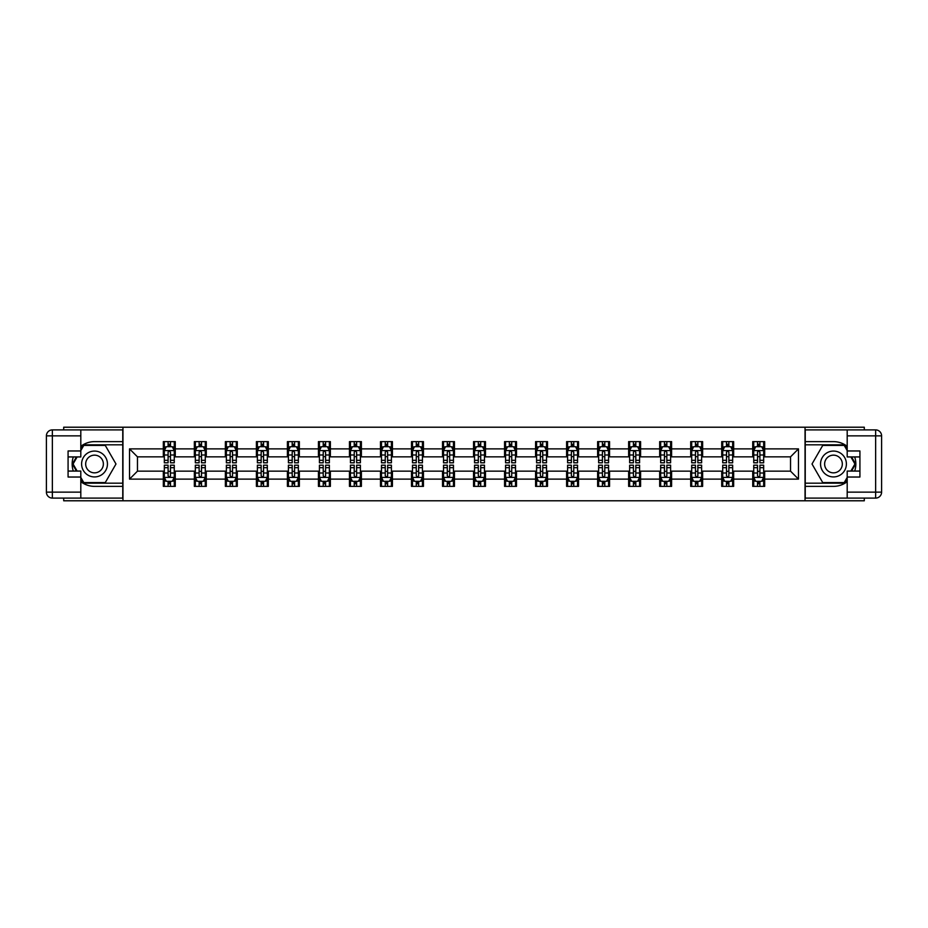 <?xml version="1.0" encoding="UTF-8"?>
<svg xmlns="http://www.w3.org/2000/svg" width="928" height="928" viewBox="0 0 928 928"><rect width="100%" height="100%" fill="white"/><g stroke="black" fill="none" stroke-linecap="round" stroke-linejoin="round"><path stroke-width="1.39" d="M63.696 498.104L63.696 500.784L864.304 500.784L864.304 498.104M864.304 429.896L864.304 427.216L805.04 427.216L805.04 500.784M805.04 427.216L63.696 427.216L63.696 429.896M122.96 500.784L122.96 427.216M764.672 448.885L764.672 441.624L752.736 441.624L752.736 448.885L733.654 448.885L733.654 441.624L721.717 441.624L721.717 448.885L702.624 448.885L702.624 441.624L690.699 441.624L690.699 448.885L671.605 448.885L671.605 441.624L659.68 441.624L659.68 448.885L640.587 448.885L640.587 441.624L628.65 441.624L628.65 448.885L609.568 448.885L609.568 441.624L597.632 441.624L597.632 448.885L578.538 448.885L578.538 441.624L566.614 441.624L566.614 448.885L547.52 448.885L547.52 441.624L535.584 441.624L535.584 448.885L516.502 448.885L516.502 441.624L504.565 441.624L504.565 448.885L485.472 448.885L485.472 441.624L473.547 441.624L473.547 448.885L454.453 448.885L454.453 441.624L442.528 441.624L442.528 448.885L423.435 448.885L423.435 441.624L411.498 441.624L411.498 448.885L392.416 448.885L392.416 441.624L380.48 441.624L380.48 448.885L361.386 448.885L361.386 441.624L349.462 441.624L349.462 448.885L330.368 448.885L330.368 441.624L318.432 441.624L318.432 448.885L299.35 448.885L299.35 441.624L287.413 441.624L287.413 448.885L268.32 448.885L268.32 441.624L256.395 441.624L256.395 448.885L237.301 448.885L237.301 441.624L225.376 441.624L225.376 448.885L206.283 448.885L206.283 441.624L194.346 441.624L194.346 448.885L175.264 448.885L175.264 441.624L163.328 441.624L163.328 448.885L129.526 448.885L129.526 479.115L137.472 471.157L163.328 471.157L163.328 486.376L175.264 486.376L175.264 471.157L194.346 471.157L194.346 486.376L206.283 486.376L206.283 471.157L225.376 471.157L225.376 486.376L237.301 486.376L237.301 471.157L256.395 471.157L256.395 486.376L268.32 486.376L268.32 471.157L287.413 471.157L287.413 486.376L299.35 486.376L299.35 471.157L318.432 471.157L318.432 486.376L330.368 486.376L330.368 471.157L349.462 471.157L349.462 486.376L361.386 486.376L361.386 471.157L380.48 471.157L380.48 486.376L392.416 486.376L392.416 471.157L411.498 471.157L411.498 486.376L423.435 486.376L423.435 471.157L442.528 471.157L442.528 486.376L454.453 486.376L454.453 471.157L473.547 471.157L473.547 486.376L485.472 486.376L485.472 471.157L504.565 471.157L504.565 486.376L516.502 486.376L516.502 471.157L535.584 471.157L535.584 486.376L547.52 486.376L547.52 471.157L566.614 471.157L566.614 486.376L578.538 486.376L578.538 471.157L597.632 471.157L597.632 486.376L609.568 486.376L609.568 471.157L628.65 471.157L628.65 486.376L640.587 486.376L640.587 471.157L659.68 471.157L659.68 486.376L671.605 486.376L671.605 471.157L690.699 471.157L690.699 486.376L702.624 486.376L702.624 471.157L721.717 471.157L721.717 486.376L733.654 486.376L733.654 471.157L752.736 471.157L752.736 486.376L764.672 486.376L764.672 471.157L790.528 471.157L790.528 456.843L764.672 456.843L764.672 448.885L798.474 448.885L798.474 479.115L764.672 479.115M752.736 479.115L733.654 479.115M721.717 479.115L702.624 479.115M690.699 479.115L671.605 479.115M659.68 479.115L640.587 479.115M628.65 479.115L609.568 479.115M597.632 479.115L578.538 479.115M566.614 479.115L547.52 479.115M535.584 479.115L516.502 479.115M504.565 479.115L485.472 479.115M473.547 479.115L454.453 479.115M442.528 479.115L423.435 479.115M411.498 479.115L392.416 479.115M380.48 479.115L361.386 479.115M349.462 479.115L330.368 479.115M318.432 479.115L299.35 479.115M287.413 479.115L268.32 479.115M256.395 479.115L237.301 479.115M225.376 479.115L206.283 479.115M194.346 479.115L175.264 479.115M163.328 479.115L129.526 479.115M752.736 448.885L752.736 456.843L733.654 456.843L733.654 448.885M721.717 448.885L721.717 456.843L702.624 456.843L702.624 448.885M690.699 448.885L690.699 456.843L671.605 456.843L671.605 448.885M659.68 448.885L659.68 456.843L640.587 456.843L640.587 448.885M628.65 448.885L628.65 456.843L609.568 456.843L609.568 448.885M597.632 448.885L597.632 456.843L578.538 456.843L578.538 448.885M566.614 448.885L566.614 456.843L547.52 456.843L547.52 448.885M535.584 448.885L535.584 456.843L516.502 456.843L516.502 448.885M504.565 448.885L504.565 456.843L485.472 456.843L485.472 448.885M473.547 448.885L473.547 456.843L454.453 456.843L454.453 448.885M442.528 448.885L442.528 456.843L423.435 456.843L423.435 448.885M411.498 448.885L411.498 456.843L392.416 456.843L392.416 448.885M380.48 448.885L380.48 456.843L361.386 456.843L361.386 448.885M349.462 448.885L349.462 456.843L330.368 456.843L330.368 448.885M318.432 448.885L318.432 456.843L299.35 456.843L299.35 448.885M287.413 448.885L287.413 456.843L268.32 456.843L268.32 448.885M256.395 448.885L256.395 456.843L237.301 456.843L237.301 448.885M225.376 448.885L225.376 456.843L206.283 456.843L206.283 448.885M194.346 448.885L194.346 456.843L175.264 456.843L175.264 448.885M163.328 448.885L163.328 456.843L137.472 456.843L129.526 448.885M137.472 456.843L137.472 471.157M798.474 479.115L790.528 471.157M790.528 456.843L798.474 448.885M163.328 446.6L164.326 446.6M168.096 446.6L170.485 446.6M174.267 446.6L175.264 446.6M163.328 456.646L164.326 456.646M168.096 456.646L170.485 456.646M174.267 456.646L175.264 456.646M163.328 471.354L164.326 471.354M168.096 471.354L170.485 471.354M174.267 471.354L175.264 471.354M163.328 481.4L164.326 481.4M168.096 481.4L170.485 481.4M174.267 481.4L175.264 481.4M194.346 471.354L195.344 471.354M199.126 471.354L201.504 471.354M205.285 471.354L206.283 471.354M194.346 481.4L195.344 481.4M199.126 481.4L201.504 481.4M205.285 481.4L206.283 481.4M194.346 446.6L195.344 446.6M199.126 446.6L201.504 446.6M205.285 446.6L206.283 446.6M194.346 456.646L195.344 456.646M199.126 456.646L201.504 456.646M205.285 456.646L206.283 456.646M225.376 471.354L226.362 471.354M230.144 471.354L232.534 471.354M236.304 471.354L237.301 471.354M225.376 481.4L226.362 481.4M230.144 481.4L232.534 481.4M236.304 481.4L237.301 481.4M225.376 446.6L226.362 446.6M230.144 446.6L232.534 446.6M236.304 446.6L237.301 446.6M225.376 456.646L226.362 456.646M230.144 456.646L232.534 456.646M236.304 456.646L237.301 456.646M256.395 471.354L257.392 471.354M261.162 471.354L263.552 471.354M267.334 471.354L268.32 471.354M256.395 481.4L257.392 481.4M261.162 481.4L263.552 481.4M267.334 481.4L268.32 481.4M256.395 446.6L257.392 446.6M261.162 446.6L263.552 446.6M267.334 446.6L268.32 446.6M256.395 456.646L257.392 456.646M261.162 456.646L263.552 456.646M267.334 456.646L268.32 456.646M287.413 471.354L288.411 471.354M292.192 471.354L294.57 471.354M298.352 471.354L299.35 471.354M287.413 481.4L288.411 481.4M292.192 481.4L294.57 481.4M298.352 481.4L299.35 481.4M287.413 446.6L288.411 446.6M292.192 446.6L294.57 446.6M298.352 446.6L299.35 446.6M287.413 456.646L288.411 456.646M292.192 456.646L294.57 456.646M298.352 456.646L299.35 456.646M318.432 471.354L319.429 471.354M323.211 471.354L325.6 471.354M329.37 471.354L330.368 471.354M318.432 481.4L319.429 481.4M323.211 481.4L325.6 481.4M329.37 481.4L330.368 481.4M318.432 446.6L319.429 446.6M323.211 446.6L325.6 446.6M329.37 446.6L330.368 446.6M318.432 456.646L319.429 456.646M323.211 456.646L325.6 456.646M329.37 456.646L330.368 456.646M349.462 471.354L350.448 471.354M354.229 471.354L356.619 471.354M360.4 471.354L361.386 471.354M349.462 481.4L350.448 481.4M354.229 481.4L356.619 481.4M360.4 481.4L361.386 481.4M349.462 446.6L350.448 446.6M354.229 446.6L356.619 446.6M360.4 446.6L361.386 446.6M349.462 456.646L350.448 456.646M354.229 456.646L356.619 456.646M360.4 456.646L361.386 456.646M380.48 471.354L381.478 471.354M385.248 471.354L387.637 471.354M391.419 471.354L392.416 471.354M380.48 481.4L381.478 481.4M385.248 481.4L387.637 481.4M391.419 481.4L392.416 481.4M380.48 446.6L381.478 446.6M385.248 446.6L387.637 446.6M391.419 446.6L392.416 446.6M380.48 456.646L381.478 456.646M385.248 456.646L387.637 456.646M391.419 456.646L392.416 456.646M411.498 471.354L412.496 471.354M416.278 471.354L418.656 471.354M422.437 471.354L423.435 471.354M411.498 481.4L412.496 481.4M416.278 481.4L418.656 481.4M422.437 481.4L423.435 481.4M411.498 446.6L412.496 446.6M416.278 446.6L418.656 446.6M422.437 446.6L423.435 446.6M411.498 456.646L412.496 456.646M416.278 456.646L418.656 456.646M422.437 456.646L423.435 456.646M442.528 471.354L443.514 471.354M447.296 471.354L449.686 471.354M453.456 471.354L454.453 471.354M442.528 481.4L443.514 481.4M447.296 481.4L449.686 481.4M453.456 481.4L454.453 481.4M442.528 446.6L443.514 446.6M447.296 446.6L449.686 446.6M453.456 446.6L454.453 446.6M442.528 456.646L443.514 456.646M447.296 456.646L449.686 456.646M453.456 456.646L454.453 456.646M473.547 471.354L474.544 471.354M478.314 471.354L480.704 471.354M484.486 471.354L485.472 471.354M473.547 481.4L474.544 481.4M478.314 481.4L480.704 481.4M484.486 481.4L485.472 481.4M473.547 446.6L474.544 446.6M478.314 446.6L480.704 446.6M484.486 446.6L485.472 446.6M473.547 456.646L474.544 456.646M478.314 456.646L480.704 456.646M484.486 456.646L485.472 456.646M504.565 471.354L505.563 471.354M509.344 471.354L511.722 471.354M515.504 471.354L516.502 471.354M504.565 481.4L505.563 481.4M509.344 481.4L511.722 481.4M515.504 481.4L516.502 481.4M504.565 446.6L505.563 446.6M509.344 446.6L511.722 446.6M515.504 446.6L516.502 446.6M504.565 456.646L505.563 456.646M509.344 456.646L511.722 456.646M515.504 456.646L516.502 456.646M535.584 471.354L536.581 471.354M540.363 471.354L542.752 471.354M546.522 471.354L547.52 471.354M535.584 481.4L536.581 481.4M540.363 481.4L542.752 481.4M546.522 481.4L547.52 481.4M535.584 446.6L536.581 446.6M540.363 446.6L542.752 446.6M546.522 446.6L547.52 446.6M535.584 456.646L536.581 456.646M540.363 456.646L542.752 456.646M546.522 456.646L547.52 456.646M566.614 471.354L567.6 471.354M571.381 471.354L573.771 471.354M577.552 471.354L578.538 471.354M566.614 481.4L567.6 481.4M571.381 481.4L573.771 481.4M577.552 481.4L578.538 481.4M566.614 446.6L567.6 446.6M571.381 446.6L573.771 446.6M577.552 446.6L578.538 446.6M566.614 456.646L567.6 456.646M571.381 456.646L573.771 456.646M577.552 456.646L578.538 456.646M597.632 471.354L598.63 471.354M602.4 471.354L604.789 471.354M608.571 471.354L609.568 471.354M597.632 481.4L598.63 481.4M602.4 481.4L604.789 481.4M608.571 481.4L609.568 481.4M597.632 446.6L598.63 446.6M602.4 446.6L604.789 446.6M608.571 446.6L609.568 446.6M597.632 456.646L598.63 456.646M602.4 456.646L604.789 456.646M608.571 456.646L609.568 456.646M628.65 471.354L629.648 471.354M633.43 471.354L635.808 471.354M639.589 471.354L640.587 471.354M628.65 481.4L629.648 481.4M633.43 481.4L635.808 481.4M639.589 481.4L640.587 481.4M628.65 446.6L629.648 446.6M633.43 446.6L635.808 446.6M639.589 446.6L640.587 446.6M628.65 456.646L629.648 456.646M633.43 456.646L635.808 456.646M639.589 456.646L640.587 456.646M659.68 471.354L660.666 471.354M664.448 471.354L666.838 471.354M670.608 471.354L671.605 471.354M659.68 481.4L660.666 481.4M664.448 481.4L666.838 481.4M670.608 481.4L671.605 481.4M659.68 446.6L660.666 446.6M664.448 446.6L666.838 446.6M670.608 446.6L671.605 446.6M659.68 456.646L660.666 456.646M664.448 456.646L666.838 456.646M670.608 456.646L671.605 456.646M690.699 471.354L691.696 471.354M695.466 471.354L697.856 471.354M701.638 471.354L702.624 471.354M690.699 481.4L691.696 481.4M695.466 481.4L697.856 481.4M701.638 481.4L702.624 481.4M690.699 446.6L691.696 446.6M695.466 446.6L697.856 446.6M701.638 446.6L702.624 446.6M690.699 456.646L691.696 456.646M695.466 456.646L697.856 456.646M701.638 456.646L702.624 456.646M721.717 471.354L722.715 471.354M726.496 471.354L728.874 471.354M732.656 471.354L733.654 471.354M721.717 481.4L722.715 481.4M726.496 481.4L728.874 481.4M732.656 481.4L733.654 481.4M721.717 446.6L722.715 446.6M726.496 446.6L728.874 446.6M732.656 446.6L733.654 446.6M721.717 456.646L722.715 456.646M726.496 456.646L728.874 456.646M732.656 456.646L733.654 456.646M752.736 471.354L753.733 471.354M757.515 471.354L759.904 471.354M763.674 471.354L764.672 471.354M752.736 481.4L753.733 481.4M757.515 481.4L759.904 481.4M763.674 481.4L764.672 481.4M752.736 446.6L753.733 446.6M757.515 446.6L759.904 446.6M763.674 446.6L764.672 446.6M752.736 456.646L753.733 456.646M757.515 456.646L759.904 456.646M763.674 456.646L764.672 456.646M170.485 444.21L168.096 444.21M174.267 460.311L170.485 460.311L170.485 462.805L174.267 462.805L174.267 450.672L172.272 446.704L166.309 446.704L164.326 450.672L164.326 462.805L168.096 462.805L168.096 460.311L164.326 460.311M164.326 450.672L164.326 441.624M174.267 450.672L174.267 441.624M168.096 446.704L168.096 441.624M170.485 441.624L170.485 446.704M170.485 460.311L170.485 452.168L169.163 450.985L168.107 452.006L168.096 460.311M168.096 483.79L170.485 483.79M164.326 467.689L168.096 467.689L168.096 465.195L164.326 465.195L164.326 477.328L166.309 481.296L172.272 481.296L174.267 477.328L174.267 465.195L170.485 465.195L170.485 467.689L174.267 467.689M174.267 477.328L174.267 486.376M164.326 477.328L164.326 486.376M170.485 481.296L170.485 486.376M168.096 486.376L168.096 481.296M168.096 467.689L168.096 475.832L169.418 477.015L170.474 475.994L170.485 467.689M100.99 452.806A12.922 12.922 0 0 0 83.334 457.539A12.922 12.922 0 0 0 88.056 475.194A12.922 12.922 0 0 0 105.722 470.461A12.922 12.922 0 0 0 100.99 452.806M98.948 456.332A8.851 8.851 0 0 0 86.861 459.58A8.851 8.851 0 0 0 90.097 471.668A8.851 8.851 0 0 0 102.184 468.42A8.851 8.851 0 0 0 98.948 456.332M80.806 450.579L83.787 445.405L105.258 445.405L115.988 464L105.258 482.595L83.787 482.595L80.806 477.421M77.128 471.064L73.057 464L77.128 456.936M839.944 452.806A12.922 12.922 0 0 0 822.278 457.539A12.922 12.922 0 0 0 827.01 475.194A12.922 12.922 0 0 0 844.666 470.461A12.922 12.922 0 0 0 839.944 452.806M837.903 456.332A8.851 8.851 0 0 0 825.816 459.58A8.851 8.851 0 0 0 829.052 471.668A8.851 8.851 0 0 0 841.139 468.42A8.851 8.851 0 0 0 837.903 456.332M847.194 477.421L844.213 482.595L822.742 482.595L812.012 464L822.742 445.405L844.213 445.405L847.194 450.579M850.872 456.936L854.943 464L850.872 471.064M80.806 481.667A22.376 22.376 0 0 0 94.528 486.376L122.763 486.376L122.763 498.104L52.362 498.104A5.962 5.962 0 0 1 46.4 492.142L46.4 435.858A5.962 5.962 0 0 1 52.362 429.896L80.806 429.896L80.806 456.936L68.08 456.936M80.806 429.896L122.763 429.896L122.763 441.624L94.528 441.624A22.376 22.376 0 0 0 80.806 446.333M73.3 456.936A22.376 22.376 0 0 0 73.3 471.064M122.763 486.376L122.763 441.624M68.08 471.064L80.806 471.064L80.806 498.104M80.806 450.973L68.08 450.973L68.08 477.027L80.806 477.027M122.763 444.814L83.439 444.814L80.806 449.384M80.806 478.616L83.439 483.186L122.763 483.186M76.444 456.936L72.361 464L76.444 471.064M847.194 446.333A22.376 22.376 0 0 0 833.472 441.624L805.237 441.624L805.237 429.896L875.638 429.896A5.962 5.962 0 0 1 881.6 435.858L881.6 492.142A5.962 5.962 0 0 1 875.638 498.104L847.194 498.104L847.194 471.064L859.92 471.064M847.194 498.104L805.237 498.104L805.237 486.376L833.472 486.376A22.376 22.376 0 0 0 847.194 481.667M854.7 471.064A22.376 22.376 0 0 0 854.7 456.936M805.237 441.624L805.237 486.376M859.92 456.936L847.194 456.936L847.194 429.896M847.194 477.027L859.92 477.027L859.92 450.973L847.194 450.973M805.237 483.186L844.561 483.186L847.194 478.616M847.194 449.384L844.561 444.814L805.237 444.814M851.556 471.064L855.639 464L851.556 456.936M201.504 444.21L199.126 444.21M205.285 460.311L201.504 460.311L201.504 462.805L205.285 462.805L205.285 450.672L203.302 446.704L197.328 446.704L195.344 450.672L195.344 462.805L199.126 462.805L199.126 460.311L195.344 460.311M195.344 450.672L195.344 441.624M205.285 450.672L205.285 441.624M199.126 446.704L199.126 441.624M201.504 441.624L201.504 446.704M201.504 460.311L201.504 452.168L200.193 450.985L199.137 452.006L199.126 460.311M232.534 444.21L230.144 444.21M236.304 460.311L232.534 460.311L232.534 462.805L236.304 462.805L236.304 450.672L234.32 446.704L228.358 446.704L226.362 450.672L226.362 462.805L230.144 462.805L230.144 460.311L226.362 460.311M226.362 450.672L226.362 441.624M236.304 450.672L236.304 441.624M230.144 446.704L230.144 441.624M232.534 441.624L232.534 446.704M232.534 460.311L232.534 452.168L231.211 450.985L230.156 452.006L230.144 460.311M199.126 483.79L201.504 483.79M195.344 467.689L199.126 467.689L199.126 465.195L195.344 465.195L195.344 477.328L197.328 481.296L203.302 481.296L205.285 477.328L205.285 465.195L201.504 465.195L201.504 467.689L205.285 467.689M205.285 477.328L205.285 486.376M195.344 477.328L195.344 486.376M201.504 481.296L201.504 486.376M199.126 486.376L199.126 481.296M199.126 467.689L199.126 475.832L200.436 477.015L201.492 475.994L201.504 467.689M230.144 483.79L232.534 483.79M226.362 467.689L230.144 467.689L230.144 465.195L226.362 465.195L226.362 477.328L228.358 481.296L234.32 481.296L236.304 477.328L236.304 465.195L232.534 465.195L232.534 467.689L236.304 467.689M236.304 477.328L236.304 486.376M226.362 477.328L226.362 486.376M232.534 481.296L232.534 486.376M230.144 486.376L230.144 481.296M230.144 467.689L230.144 475.832L231.466 477.015L232.522 475.994L232.534 467.689M263.552 444.21L261.162 444.21M267.334 460.311L263.552 460.311L263.552 462.805L267.334 462.805L267.334 450.672L265.338 446.704L259.376 446.704L257.392 450.672L257.392 462.805L261.162 462.805L261.162 460.311L257.392 460.311M257.392 450.672L257.392 441.624M267.334 450.672L267.334 441.624M261.162 446.704L261.162 441.624M263.552 441.624L263.552 446.704M263.552 460.311L263.552 452.168L262.23 450.985L261.174 452.006L261.162 460.311M294.57 444.21L292.192 444.21M298.352 460.311L294.57 460.311L294.57 462.805L298.352 462.805L298.352 450.672L296.368 446.704L290.394 446.704L288.411 450.672L288.411 462.805L292.192 462.805L292.192 460.311L288.411 460.311M288.411 450.672L288.411 441.624M298.352 450.672L298.352 441.624M292.192 446.704L292.192 441.624M294.57 441.624L294.57 446.704M294.57 460.311L294.57 452.168L293.26 450.985L292.204 452.006L292.192 460.311M325.6 444.21L323.211 444.21M329.37 460.311L325.6 460.311L325.6 462.805L329.37 462.805L329.37 450.672L327.387 446.704L321.424 446.704L319.429 450.672L319.429 462.805L323.211 462.805L323.211 460.311L319.429 460.311M319.429 450.672L319.429 441.624M329.37 450.672L329.37 441.624M323.211 446.704L323.211 441.624M325.6 441.624L325.6 446.704M325.6 460.311L325.6 452.168L324.278 450.985L323.222 452.006L323.211 460.311M261.162 483.79L263.552 483.79M257.392 467.689L261.162 467.689L261.162 465.195L257.392 465.195L257.392 477.328L259.376 481.296L265.338 481.296L267.334 477.328L267.334 465.195L263.552 465.195L263.552 467.689L267.334 467.689M267.334 477.328L267.334 486.376M257.392 477.328L257.392 486.376M263.552 481.296L263.552 486.376M261.162 486.376L261.162 481.296M261.162 467.689L261.162 475.832L262.485 477.015L263.54 475.994L263.552 467.689M292.192 483.79L294.57 483.79M288.411 467.689L292.192 467.689L292.192 465.195L288.411 465.195L288.411 477.328L290.394 481.296L296.368 481.296L298.352 477.328L298.352 465.195L294.57 465.195L294.57 467.689L298.352 467.689M298.352 477.328L298.352 486.376M288.411 477.328L288.411 486.376M294.57 481.296L294.57 486.376M292.192 486.376L292.192 481.296M292.192 467.689L292.192 475.832L293.503 477.015L294.559 475.994L294.57 467.689M323.211 483.79L325.6 483.79M319.429 467.689L323.211 467.689L323.211 465.195L319.429 465.195L319.429 477.328L321.424 481.296L327.387 481.296L329.37 477.328L329.37 465.195L325.6 465.195L325.6 467.689L329.37 467.689M329.37 477.328L329.37 486.376M319.429 477.328L319.429 486.376M325.6 481.296L325.6 486.376M323.211 486.376L323.211 481.296M323.211 467.689L323.211 475.832L324.533 477.015L325.589 475.994L325.6 467.689M356.619 444.21L354.229 444.21M360.4 460.311L356.619 460.311L356.619 462.805L360.4 462.805L360.4 450.672L358.405 446.704L352.443 446.704L350.448 450.672L350.448 462.805L354.229 462.805L354.229 460.311L350.448 460.311M350.448 450.672L350.448 441.624M360.4 450.672L360.4 441.624M354.229 446.704L354.229 441.624M356.619 441.624L356.619 446.704M356.619 460.311L356.619 452.168L355.296 450.985L354.241 452.006L354.229 460.311M354.229 483.79L356.619 483.79M350.448 467.689L354.229 467.689L354.229 465.195L350.448 465.195L350.448 477.328L352.443 481.296L358.405 481.296L360.4 477.328L360.4 465.195L356.619 465.195L356.619 467.689L360.4 467.689M360.4 477.328L360.4 486.376M350.448 477.328L350.448 486.376M356.619 481.296L356.619 486.376M354.229 486.376L354.229 481.296M354.229 467.689L354.229 475.832L355.552 477.015L356.607 475.994L356.619 467.689M387.637 444.21L385.248 444.21M391.419 460.311L387.637 460.311L387.637 462.805L391.419 462.805L391.419 450.672L389.424 446.704L383.461 446.704L381.478 450.672L381.478 462.805L385.248 462.805L385.248 460.311L381.478 460.311M381.478 450.672L381.478 441.624M391.419 450.672L391.419 441.624M385.248 446.704L385.248 441.624M387.637 441.624L387.637 446.704M387.637 460.311L387.637 452.168L386.315 450.985L385.259 452.006L385.248 460.311M385.248 483.79L387.637 483.79M381.478 467.689L385.248 467.689L385.248 465.195L381.478 465.195L381.478 477.328L383.461 481.296L389.424 481.296L391.419 477.328L391.419 465.195L387.637 465.195L387.637 467.689L391.419 467.689M391.419 477.328L391.419 486.376M381.478 477.328L381.478 486.376M387.637 481.296L387.637 486.376M385.248 486.376L385.248 481.296M385.248 467.689L385.248 475.832L386.57 477.015L387.626 475.994L387.637 467.689M418.656 444.21L416.278 444.21M422.437 460.311L418.656 460.311L418.656 462.805L422.437 462.805L422.437 450.672L420.454 446.704L414.48 446.704L412.496 450.672L412.496 462.805L416.278 462.805L416.278 460.311L412.496 460.311M412.496 450.672L412.496 441.624M422.437 450.672L422.437 441.624M416.278 446.704L416.278 441.624M418.656 441.624L418.656 446.704M418.656 460.311L418.656 452.168L417.345 450.985L416.289 452.006L416.278 460.311M416.278 483.79L418.656 483.79M412.496 467.689L416.278 467.689L416.278 465.195L412.496 465.195L412.496 477.328L414.48 481.296L420.454 481.296L422.437 477.328L422.437 465.195L418.656 465.195L418.656 467.689L422.437 467.689M422.437 477.328L422.437 486.376M412.496 477.328L412.496 486.376M418.656 481.296L418.656 486.376M416.278 486.376L416.278 481.296M416.278 467.689L416.278 475.832L417.588 477.015L418.644 475.994L418.656 467.689M449.686 444.21L447.296 444.21M453.456 460.311L449.686 460.311L449.686 462.805L453.456 462.805L453.456 450.672L451.472 446.704L445.51 446.704L443.514 450.672L443.514 462.805L447.296 462.805L447.296 460.311L443.514 460.311M443.514 450.672L443.514 441.624M453.456 450.672L453.456 441.624M447.296 446.704L447.296 441.624M449.686 441.624L449.686 446.704M449.686 460.311L449.686 452.168L448.363 450.985L447.308 452.006L447.296 460.311M447.296 483.79L449.686 483.79M443.514 467.689L447.296 467.689L447.296 465.195L443.514 465.195L443.514 477.328L445.51 481.296L451.472 481.296L453.456 477.328L453.456 465.195L449.686 465.195L449.686 467.689L453.456 467.689M453.456 477.328L453.456 486.376M443.514 477.328L443.514 486.376M449.686 481.296L449.686 486.376M447.296 486.376L447.296 481.296M447.296 467.689L447.296 475.832L448.618 477.015L449.674 475.994L449.686 467.689M480.704 444.21L478.314 444.21M484.486 460.311L480.704 460.311L480.704 462.805L484.486 462.805L484.486 450.672L482.49 446.704L476.528 446.704L474.544 450.672L474.544 462.805L478.314 462.805L478.314 460.311L474.544 460.311M474.544 450.672L474.544 441.624M484.486 450.672L484.486 441.624M478.314 446.704L478.314 441.624M480.704 441.624L480.704 446.704M480.704 460.311L480.704 452.168L479.382 450.985L478.326 452.006L478.314 460.311M478.314 483.79L480.704 483.79M474.544 467.689L478.314 467.689L478.314 465.195L474.544 465.195L474.544 477.328L476.528 481.296L482.49 481.296L484.486 477.328L484.486 465.195L480.704 465.195L480.704 467.689L484.486 467.689M484.486 477.328L484.486 486.376M474.544 477.328L474.544 486.376M480.704 481.296L480.704 486.376M478.314 486.376L478.314 481.296M478.314 467.689L478.314 475.832L479.637 477.015L480.692 475.994L480.704 467.689M511.722 444.21L509.344 444.21M515.504 460.311L511.722 460.311L511.722 462.805L515.504 462.805L515.504 450.672L513.52 446.704L507.546 446.704L505.563 450.672L505.563 462.805L509.344 462.805L509.344 460.311L505.563 460.311M505.563 450.672L505.563 441.624M515.504 450.672L515.504 441.624M509.344 446.704L509.344 441.624M511.722 441.624L511.722 446.704M511.722 460.311L511.722 452.168L510.412 450.985L509.356 452.006L509.344 460.311M509.344 483.79L511.722 483.79M505.563 467.689L509.344 467.689L509.344 465.195L505.563 465.195L505.563 477.328L507.546 481.296L513.52 481.296L515.504 477.328L515.504 465.195L511.722 465.195L511.722 467.689L515.504 467.689M515.504 477.328L515.504 486.376M505.563 477.328L505.563 486.376M511.722 481.296L511.722 486.376M509.344 486.376L509.344 481.296M509.344 467.689L509.344 475.832L510.655 477.015L511.711 475.994L511.722 467.689M542.752 444.21L540.363 444.21M546.522 460.311L542.752 460.311L542.752 462.805L546.522 462.805L546.522 450.672L544.539 446.704L538.576 446.704L536.581 450.672L536.581 462.805L540.363 462.805L540.363 460.311L536.581 460.311M536.581 450.672L536.581 441.624M546.522 450.672L546.522 441.624M540.363 446.704L540.363 441.624M542.752 441.624L542.752 446.704M542.752 460.311L542.752 452.168L541.43 450.985L540.374 452.006L540.363 460.311M540.363 483.79L542.752 483.79M536.581 467.689L540.363 467.689L540.363 465.195L536.581 465.195L536.581 477.328L538.576 481.296L544.539 481.296L546.522 477.328L546.522 465.195L542.752 465.195L542.752 467.689L546.522 467.689M546.522 477.328L546.522 486.376M536.581 477.328L536.581 486.376M542.752 481.296L542.752 486.376M540.363 486.376L540.363 481.296M540.363 467.689L540.363 475.832L541.685 477.015L542.741 475.994L542.752 467.689M573.771 444.21L571.381 444.21M577.552 460.311L573.771 460.311L573.771 462.805L577.552 462.805L577.552 450.672L575.557 446.704L569.595 446.704L567.6 450.672L567.6 462.805L571.381 462.805L571.381 460.311L567.6 460.311M567.6 450.672L567.6 441.624M577.552 450.672L577.552 441.624M571.381 446.704L571.381 441.624M573.771 441.624L573.771 446.704M573.771 460.311L573.771 452.168L572.448 450.985L571.393 452.006L571.381 460.311M571.381 483.79L573.771 483.79M567.6 467.689L571.381 467.689L571.381 465.195L567.6 465.195L567.6 477.328L569.595 481.296L575.557 481.296L577.552 477.328L577.552 465.195L573.771 465.195L573.771 467.689L577.552 467.689M577.552 477.328L577.552 486.376M567.6 477.328L567.6 486.376M573.771 481.296L573.771 486.376M571.381 486.376L571.381 481.296M571.381 467.689L571.381 475.832L572.704 477.015L573.759 475.994L573.771 467.689M604.789 444.21L602.4 444.21M608.571 460.311L604.789 460.311L604.789 462.805L608.571 462.805L608.571 450.672L606.576 446.704L600.613 446.704L598.63 450.672L598.63 462.805L602.4 462.805L602.4 460.311L598.63 460.311M598.63 450.672L598.63 441.624M608.571 450.672L608.571 441.624M602.4 446.704L602.4 441.624M604.789 441.624L604.789 446.704M604.789 460.311L604.789 452.168L603.467 450.985L602.411 452.006L602.4 460.311M602.4 483.79L604.789 483.79M598.63 467.689L602.4 467.689L602.4 465.195L598.63 465.195L598.63 477.328L600.613 481.296L606.576 481.296L608.571 477.328L608.571 465.195L604.789 465.195L604.789 467.689L608.571 467.689M608.571 477.328L608.571 486.376M598.63 477.328L598.63 486.376M604.789 481.296L604.789 486.376M602.4 486.376L602.4 481.296M602.4 467.689L602.4 475.832L603.722 477.015L604.778 475.994L604.789 467.689M635.808 444.21L633.43 444.21M639.589 460.311L635.808 460.311L635.808 462.805L639.589 462.805L639.589 450.672L637.606 446.704L631.632 446.704L629.648 450.672L629.648 462.805L633.43 462.805L633.43 460.311L629.648 460.311M629.648 450.672L629.648 441.624M639.589 450.672L639.589 441.624M633.43 446.704L633.43 441.624M635.808 441.624L635.808 446.704M635.808 460.311L635.808 452.168L634.497 450.985L633.441 452.006L633.43 460.311M633.43 483.79L635.808 483.79M629.648 467.689L633.43 467.689L633.43 465.195L629.648 465.195L629.648 477.328L631.632 481.296L637.606 481.296L639.589 477.328L639.589 465.195L635.808 465.195L635.808 467.689L639.589 467.689M639.589 477.328L639.589 486.376M629.648 477.328L629.648 486.376M635.808 481.296L635.808 486.376M633.43 486.376L633.43 481.296M633.43 467.689L633.43 475.832L634.74 477.015L635.796 475.994L635.808 467.689M666.838 444.21L664.448 444.21M670.608 460.311L666.838 460.311L666.838 462.805L670.608 462.805L670.608 450.672L668.624 446.704L662.662 446.704L660.666 450.672L660.666 462.805L664.448 462.805L664.448 460.311L660.666 460.311M660.666 450.672L660.666 441.624M670.608 450.672L670.608 441.624M664.448 446.704L664.448 441.624M666.838 441.624L666.838 446.704M666.838 460.311L666.838 452.168L665.515 450.985L664.46 452.006L664.448 460.311M664.448 483.79L666.838 483.79M660.666 467.689L664.448 467.689L664.448 465.195L660.666 465.195L660.666 477.328L662.662 481.296L668.624 481.296L670.608 477.328L670.608 465.195L666.838 465.195L666.838 467.689L670.608 467.689M670.608 477.328L670.608 486.376M660.666 477.328L660.666 486.376M666.838 481.296L666.838 486.376M664.448 486.376L664.448 481.296M664.448 467.689L664.448 475.832L665.77 477.015L666.826 475.994L666.838 467.689M697.856 444.21L695.466 444.21M701.638 460.311L697.856 460.311L697.856 462.805L701.638 462.805L701.638 450.672L699.642 446.704L693.68 446.704L691.696 450.672L691.696 462.805L695.466 462.805L695.466 460.311L691.696 460.311M691.696 450.672L691.696 441.624M701.638 450.672L701.638 441.624M695.466 446.704L695.466 441.624M697.856 441.624L697.856 446.704M697.856 460.311L697.856 452.168L696.534 450.985L695.478 452.006L695.466 460.311M695.466 483.79L697.856 483.79M691.696 467.689L695.466 467.689L695.466 465.195L691.696 465.195L691.696 477.328L693.68 481.296L699.642 481.296L701.638 477.328L701.638 465.195L697.856 465.195L697.856 467.689L701.638 467.689M701.638 477.328L701.638 486.376M691.696 477.328L691.696 486.376M697.856 481.296L697.856 486.376M695.466 486.376L695.466 481.296M695.466 467.689L695.466 475.832L696.789 477.015L697.844 475.994L697.856 467.689M728.874 444.21L726.496 444.21M732.656 460.311L728.874 460.311L728.874 462.805L732.656 462.805L732.656 450.672L730.672 446.704L724.698 446.704L722.715 450.672L722.715 462.805L726.496 462.805L726.496 460.311L722.715 460.311M722.715 450.672L722.715 441.624M732.656 450.672L732.656 441.624M726.496 446.704L726.496 441.624M728.874 441.624L728.874 446.704M728.874 460.311L728.874 452.168L727.564 450.985L726.508 452.006L726.496 460.311M726.496 483.79L728.874 483.79M722.715 467.689L726.496 467.689L726.496 465.195L722.715 465.195L722.715 477.328L724.698 481.296L730.672 481.296L732.656 477.328L732.656 465.195L728.874 465.195L728.874 467.689L732.656 467.689M732.656 477.328L732.656 486.376M722.715 477.328L722.715 486.376M728.874 481.296L728.874 486.376M726.496 486.376L726.496 481.296M726.496 467.689L726.496 475.832L727.807 477.015L728.863 475.994L728.874 467.689M759.904 444.21L757.515 444.21M763.674 460.311L759.904 460.311L759.904 462.805L763.674 462.805L763.674 450.672L761.691 446.704L755.728 446.704L753.733 450.672L753.733 462.805L757.515 462.805L757.515 460.311L753.733 460.311M753.733 450.672L753.733 441.624M763.674 450.672L763.674 441.624M757.515 446.704L757.515 441.624M759.904 441.624L759.904 446.704M759.904 460.311L759.904 452.168L758.582 450.985L757.526 452.006L757.515 460.311M757.515 483.79L759.904 483.79M753.733 467.689L757.515 467.689L757.515 465.195L753.733 465.195L753.733 477.328L755.728 481.296L761.691 481.296L763.674 477.328L763.674 465.195L759.904 465.195L759.904 467.689L763.674 467.689M763.674 477.328L763.674 486.376M753.733 477.328L753.733 486.376M759.904 481.296L759.904 486.376M757.515 486.376L757.515 481.296M757.515 467.689L757.515 475.832L758.837 477.015L759.893 475.994L759.904 467.689M174.22 450.579L164.372 450.579M164.326 446.936L166.193 446.936M172.399 446.936L174.267 446.936M168.096 454.987L164.326 454.987M174.267 454.987L170.485 454.987M170.485 445.475L168.096 445.475M164.372 477.421L174.22 477.421M174.267 481.064L172.399 481.064M166.193 481.064L164.326 481.064M170.485 473.013L174.267 473.013M164.326 473.013L168.096 473.013M168.096 482.525L170.485 482.525M80.806 435.858L52.362 435.858L52.362 492.142L80.806 492.142M46.4 435.858L52.362 435.858L52.362 429.896M52.362 498.104L52.362 492.142L46.4 492.142M847.194 492.142L875.638 492.142L875.638 435.858L847.194 435.858M881.6 492.142L875.638 492.142L875.638 498.104M875.638 429.896L875.638 435.858L881.6 435.858M205.239 450.579L195.39 450.579M195.344 446.936L197.212 446.936M203.418 446.936L205.285 446.936M199.126 454.987L195.344 454.987M205.285 454.987L201.504 454.987M201.504 445.475L199.126 445.475M236.257 450.579L226.42 450.579M226.362 446.936L228.23 446.936M234.436 446.936L236.304 446.936M230.144 454.987L226.362 454.987M236.304 454.987L232.534 454.987M232.534 445.475L230.144 445.475M195.39 477.421L205.239 477.421M205.285 481.064L203.418 481.064M197.212 481.064L195.344 481.064M201.504 473.013L205.285 473.013M195.344 473.013L199.126 473.013M199.126 482.525L201.504 482.525M226.42 477.421L236.257 477.421M236.304 481.064L234.436 481.064M228.23 481.064L226.362 481.064M232.534 473.013L236.304 473.013M226.362 473.013L230.144 473.013M230.144 482.525L232.534 482.525M267.276 450.579L257.439 450.579M257.392 446.936L259.26 446.936M265.466 446.936L267.334 446.936M261.162 454.987L257.392 454.987M267.334 454.987L263.552 454.987M263.552 445.475L261.162 445.475M298.306 450.579L288.457 450.579M288.411 446.936L290.278 446.936M296.484 446.936L298.352 446.936M292.192 454.987L288.411 454.987M298.352 454.987L294.57 454.987M294.57 445.475L292.192 445.475M329.324 450.579L319.476 450.579M319.429 446.936L321.297 446.936M327.503 446.936L329.37 446.936M323.211 454.987L319.429 454.987M329.37 454.987L325.6 454.987M325.6 445.475L323.211 445.475M257.439 477.421L267.276 477.421M267.334 481.064L265.466 481.064M259.26 481.064L257.392 481.064M263.552 473.013L267.334 473.013M257.392 473.013L261.162 473.013M261.162 482.525L263.552 482.525M288.457 477.421L298.306 477.421M298.352 481.064L296.484 481.064M290.278 481.064L288.411 481.064M294.57 473.013L298.352 473.013M288.411 473.013L292.192 473.013M292.192 482.525L294.57 482.525M319.476 477.421L329.324 477.421M329.37 481.064L327.503 481.064M321.297 481.064L319.429 481.064M325.6 473.013L329.37 473.013M319.429 473.013L323.211 473.013M323.211 482.525L325.6 482.525M360.342 450.579L350.506 450.579M350.448 446.936L352.327 446.936M358.521 446.936L360.4 446.936M354.229 454.987L350.448 454.987M360.4 454.987L356.619 454.987M356.619 445.475L354.229 445.475M350.506 477.421L360.342 477.421M360.4 481.064L358.521 481.064M352.327 481.064L350.448 481.064M356.619 473.013L360.4 473.013M350.448 473.013L354.229 473.013M354.229 482.525L356.619 482.525M391.372 450.579L381.524 450.579M381.478 446.936L383.345 446.936M389.551 446.936L391.419 446.936M385.248 454.987L381.478 454.987M391.419 454.987L387.637 454.987M387.637 445.475L385.248 445.475M381.524 477.421L391.372 477.421M391.419 481.064L389.551 481.064M383.345 481.064L381.478 481.064M387.637 473.013L391.419 473.013M381.478 473.013L385.248 473.013M385.248 482.525L387.637 482.525M422.391 450.579L412.542 450.579M412.496 446.936L414.364 446.936M420.57 446.936L422.437 446.936M416.278 454.987L412.496 454.987M422.437 454.987L418.656 454.987M418.656 445.475L416.278 445.475M412.542 477.421L422.391 477.421M422.437 481.064L420.57 481.064M414.364 481.064L412.496 481.064M418.656 473.013L422.437 473.013M412.496 473.013L416.278 473.013M416.278 482.525L418.656 482.525M453.409 450.579L443.572 450.579M443.514 446.936L445.382 446.936M451.588 446.936L453.456 446.936M447.296 454.987L443.514 454.987M453.456 454.987L449.686 454.987M449.686 445.475L447.296 445.475M443.572 477.421L453.409 477.421M453.456 481.064L451.588 481.064M445.382 481.064L443.514 481.064M449.686 473.013L453.456 473.013M443.514 473.013L447.296 473.013M447.296 482.525L449.686 482.525M484.428 450.579L474.591 450.579M474.544 446.936L476.412 446.936M482.618 446.936L484.486 446.936M478.314 454.987L474.544 454.987M484.486 454.987L480.704 454.987M480.704 445.475L478.314 445.475M474.591 477.421L484.428 477.421M484.486 481.064L482.618 481.064M476.412 481.064L474.544 481.064M480.704 473.013L484.486 473.013M474.544 473.013L478.314 473.013M478.314 482.525L480.704 482.525M515.458 450.579L505.609 450.579M505.563 446.936L507.43 446.936M513.636 446.936L515.504 446.936M509.344 454.987L505.563 454.987M515.504 454.987L511.722 454.987M511.722 445.475L509.344 445.475M505.609 477.421L515.458 477.421M515.504 481.064L513.636 481.064M507.43 481.064L505.563 481.064M511.722 473.013L515.504 473.013M505.563 473.013L509.344 473.013M509.344 482.525L511.722 482.525M546.476 450.579L536.628 450.579M536.581 446.936L538.449 446.936M544.655 446.936L546.522 446.936M540.363 454.987L536.581 454.987M546.522 454.987L542.752 454.987M542.752 445.475L540.363 445.475M536.628 477.421L546.476 477.421M546.522 481.064L544.655 481.064M538.449 481.064L536.581 481.064M542.752 473.013L546.522 473.013M536.581 473.013L540.363 473.013M540.363 482.525L542.752 482.525M577.494 450.579L567.658 450.579M567.6 446.936L569.479 446.936M575.673 446.936L577.552 446.936M571.381 454.987L567.6 454.987M577.552 454.987L573.771 454.987M573.771 445.475L571.381 445.475M567.658 477.421L577.494 477.421M577.552 481.064L575.673 481.064M569.479 481.064L567.6 481.064M573.771 473.013L577.552 473.013M567.6 473.013L571.381 473.013M571.381 482.525L573.771 482.525M608.524 450.579L598.676 450.579M598.63 446.936L600.497 446.936M606.703 446.936L608.571 446.936M602.4 454.987L598.63 454.987M608.571 454.987L604.789 454.987M604.789 445.475L602.4 445.475M598.676 477.421L608.524 477.421M608.571 481.064L606.703 481.064M600.497 481.064L598.63 481.064M604.789 473.013L608.571 473.013M598.63 473.013L602.4 473.013M602.4 482.525L604.789 482.525M639.543 450.579L629.694 450.579M629.648 446.936L631.516 446.936M637.722 446.936L639.589 446.936M633.43 454.987L629.648 454.987M639.589 454.987L635.808 454.987M635.808 445.475L633.43 445.475M629.694 477.421L639.543 477.421M639.589 481.064L637.722 481.064M631.516 481.064L629.648 481.064M635.808 473.013L639.589 473.013M629.648 473.013L633.43 473.013M633.43 482.525L635.808 482.525M670.561 450.579L660.724 450.579M660.666 446.936L662.534 446.936M668.74 446.936L670.608 446.936M664.448 454.987L660.666 454.987M670.608 454.987L666.838 454.987M666.838 445.475L664.448 445.475M660.724 477.421L670.561 477.421M670.608 481.064L668.74 481.064M662.534 481.064L660.666 481.064M666.838 473.013L670.608 473.013M660.666 473.013L664.448 473.013M664.448 482.525L666.838 482.525M701.58 450.579L691.743 450.579M691.696 446.936L693.564 446.936M699.77 446.936L701.638 446.936M695.466 454.987L691.696 454.987M701.638 454.987L697.856 454.987M697.856 445.475L695.466 445.475M691.743 477.421L701.58 477.421M701.638 481.064L699.77 481.064M693.564 481.064L691.696 481.064M697.856 473.013L701.638 473.013M691.696 473.013L695.466 473.013M695.466 482.525L697.856 482.525M732.61 450.579L722.761 450.579M722.715 446.936L724.582 446.936M730.788 446.936L732.656 446.936M726.496 454.987L722.715 454.987M732.656 454.987L728.874 454.987M728.874 445.475L726.496 445.475M722.761 477.421L732.61 477.421M732.656 481.064L730.788 481.064M724.582 481.064L722.715 481.064M728.874 473.013L732.656 473.013M722.715 473.013L726.496 473.013M726.496 482.525L728.874 482.525M763.628 450.579L753.78 450.579M753.733 446.936L755.601 446.936M761.807 446.936L763.674 446.936M757.515 454.987L753.733 454.987M763.674 454.987L759.904 454.987M759.904 445.475L757.515 445.475M753.78 477.421L763.628 477.421M763.674 481.064L761.807 481.064M755.601 481.064L753.733 481.064M759.904 473.013L763.674 473.013M753.733 473.013L757.515 473.013M757.515 482.525L759.904 482.525"/></g></svg>
